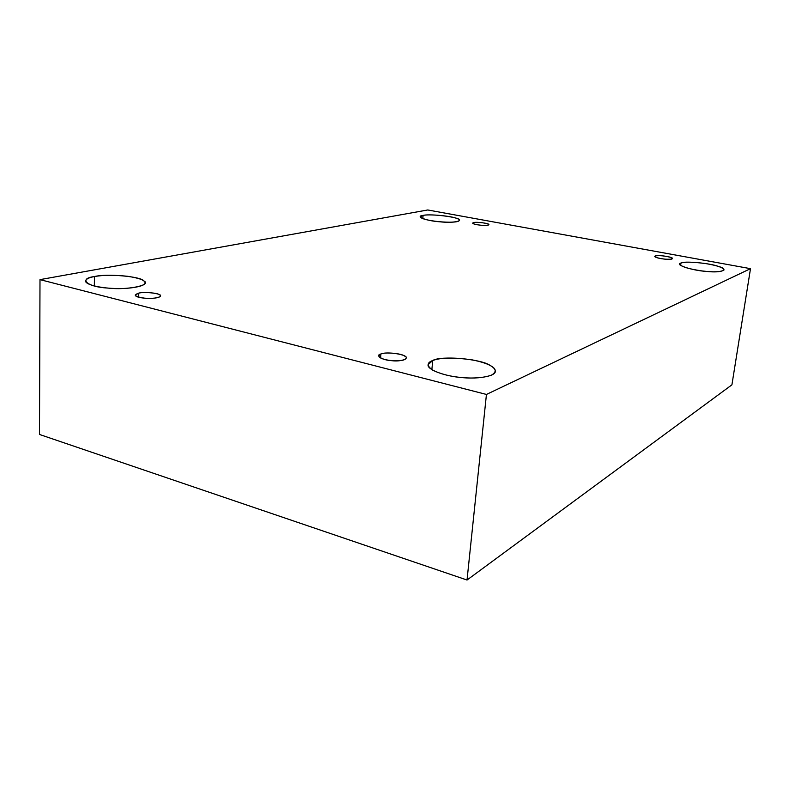 <?xml version="1.0" encoding="UTF-8"?>
<svg xmlns="http://www.w3.org/2000/svg" width="790" height="790" viewBox="0 0 790 790"><rect width="100%" height="100%" fill="white"/><g stroke="black" fill="none" stroke-linecap="round" stroke-linejoin="round"><path stroke-width="1.19" d="M473.615 222.563L472.637 223.086C472.904 224.864 488.19 226.384 488.832 224.676C490.156 223.501 476.814 221.664 473.615 222.563L473.496 223.797L473.615 222.563C478.108 222.118 482.769 222.533 487.588 223.817C489.968 225.13 487.766 225.604 480.992 225.249C474.119 224.38 471.66 223.481 473.615 222.563M422.798 218.613L423.075 215.423L420.32 216.766C420.942 221.032 457.884 224.469 459.395 220.38C462.515 217.625 431.291 213.389 423.075 215.423L422.798 218.613M94.346 285.97L94.494 276.559C89.151 277.468 86.15 278.939 85.498 280.973C85.557 284.923 101.426 288.133 114.037 288.449C128.968 289.259 145.844 286.237 144.965 282.85C145.222 280.361 139.504 278.179 127.812 276.303C114.037 274.881 102.927 274.969 94.494 276.559L94.346 285.97M138.694 293.149L135.208 295.026C135.357 298.946 159.629 299.627 160.39 295.914C162.424 293.702 145.054 291.352 138.694 293.149L138.596 297.168L138.694 293.149C143.454 291.678 158.672 293.001 159.817 294.986C163.698 296.872 152.914 299.262 144.916 298.225C135.1 296.803 133.026 295.104 138.694 293.149M380.918 353.979L378.736 355.776C378.983 360.813 404.845 362.956 406.149 358.058C408.549 354.73 386.952 351.214 380.918 353.979L380.602 357.949L380.918 353.979C384.562 351.896 401.547 353.367 404.519 356.014C410.237 358.463 401.162 361.919 391.919 360.694C382.538 360.319 374.638 355.391 380.918 353.979M431.863 369.681L432.703 360.526L428.101 364.634C426.689 369.769 445.728 376.346 460.896 377.462C475.175 379.22 495.241 376.83 495.35 371.399C495.123 366.837 487.479 363.005 472.41 359.914C454.082 357.268 440.85 357.475 432.703 360.526L431.863 369.681M680.634 265.371L680.97 263.05L679.785 264.058C681.089 266.665 688.485 268.946 701.984 270.931C713.745 272.372 721.112 272.037 724.065 269.913C723.354 267.692 717.587 265.637 706.774 263.751C693.571 261.915 684.97 261.678 680.97 263.05L680.634 265.371M655.246 255.93L654.712 256.355C654.821 258.35 671.796 260.572 672.389 258.577C673.742 257.046 657.902 254.686 655.246 255.93L655.107 256.908L655.246 255.93C659.265 255.298 664.271 255.743 670.266 257.273C673.88 258.873 672.162 259.515 665.121 259.179C657.487 258.202 654.199 257.115 655.246 255.93M731.915 384.829L750.5 268.669L486.443 394.447L467.028 580.028L731.915 384.829L467.028 580.028L486.443 394.447L750.5 268.669L731.915 384.829M39.5 434.461L39.994 279.63L427.736 209.972L750.5 268.669L427.736 209.972L39.994 279.63L486.443 394.447L39.994 279.63L39.5 434.461L467.028 580.028L39.5 434.461M680.97 263.05C683.429 260.769 710.032 263.139 718.169 266.358C730.049 269.459 721.932 273.241 706.537 271.414C692.178 270.595 673.732 264.443 680.97 263.05M432.703 360.526C440.761 355.391 481.466 358.907 490.175 365.484C496.367 368.644 496.821 371.863 491.528 375.132C483.638 377.827 473.901 378.647 462.328 377.59C450.754 376.662 440.81 374.144 432.486 370.056C426.738 365.829 426.807 362.65 432.703 360.526M94.494 276.559C106.235 273.399 141.252 276.47 143.74 280.875C152.737 285.072 126.825 290.483 107.746 288.054C86.979 287.007 77.943 278.534 94.494 276.559M423.075 215.423C427.854 213.853 451.91 216.016 456.65 218.435C465.241 220.835 453.223 223.353 439.852 221.793C426.472 220.953 414.464 216.282 423.075 215.423"/></g></svg>
